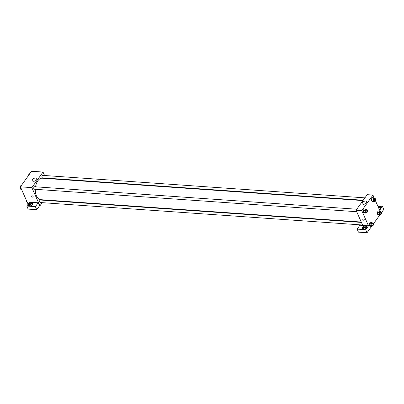 <?xml version="1.0" encoding="UTF-8"?>
<svg xmlns="http://www.w3.org/2000/svg" width="404" height="404" viewBox="0 0 404 404"><rect width="100%" height="100%" fill="white"/><g stroke="black" fill="none" stroke-linecap="round" stroke-linejoin="round"><path stroke-width="0.61" d="M20.574 186.012A1.747 1 94 0 0 20.2 188.653A1.747 1 94 0 0 20.892 189.264L21.498 189.304M28.108 204.222L20.402 186.825L31.568 171.256L43.031 172.053L44.556 175.498M45.703 178.083L45.869 178.467M32.527 179.497A2.51 1.399 156.1 0 1 34.906 178.073A2.51 1.399 156.1 0 1 36.875 178.624A2.51 1.399 156.1 0 1 35.148 180.916A2.51 1.399 156.1 0 1 32.29 180.654A2.51 1.399 156.1 0 1 32.527 179.497M42.208 202.656L39.93 205.833L31.86 187.623L20.402 186.825M31.86 187.623L43.031 172.053M32.709 197.147A0.874 0.525 35.7 0 1 31.866 196.687A0.874 0.525 35.7 0 1 31.704 195.975A0.874 0.525 35.7 0 1 32.724 196.056A0.874 0.525 35.7 0 1 33.128 196.995A0.874 0.525 35.7 0 1 32.709 197.147M38.178 202.768L29.583 202.172L26.79 206.06L35.385 206.661L38.178 202.768L39.521 205.803L39.93 205.833M31.704 195.975A0.874 0.525 -144.3 0 0 31.866 196.687A0.874 0.525 -144.3 0 0 32.714 197.147A0.874 0.525 -144.3 0 0 33.128 196.995M28.593 204.146A2.5 1.394 156.1 0 1 30.962 202.727A2.5 1.394 156.1 0 1 32.926 203.273A2.5 1.394 156.1 0 1 31.204 205.56A2.5 1.394 156.1 0 1 28.356 205.303A2.5 1.394 156.1 0 1 28.593 204.146M32.992 203.702A2.5 1.394 -23.9 0 0 28.931 204.904A2.5 1.394 -23.9 0 0 28.628 205.636M29.856 205.909A1.5 0.838 156.1 0 1 29.603 205.656A1.5 0.838 156.1 0 1 30.123 204.586A1.5 0.838 156.1 0 1 31.674 204.076A1.5 0.838 156.1 0 1 32.35 204.439A1.5 0.838 156.1 0 1 32.37 204.793M35.385 206.661L36.729 209.696L39.521 205.803M26.79 206.06L28.134 209.095L36.729 209.696M44.177 199.919L43.92 200.268M356.777 209.216L34.547 186.734A1.247 0.712 94 0 0 33.744 187.931A1.247 0.712 94 0 0 34.37 189.229L356.692 211.716M361.439 222.422L40.435 200.025A1.247 0.712 94 0 0 39.733 200.727A1.247 0.712 94 0 0 39.769 202.086A1.247 0.712 94 0 0 40.264 202.52L362.585 225.008M364.928 197.854L42.698 175.366A1.247 0.712 94 0 0 41.996 176.068A1.247 0.712 94 0 0 42.031 177.427A1.247 0.712 94 0 0 42.526 177.861L363.216 200.238M362.964 200.591L42.228 178.209A10.757 6.146 94 0 0 35.547 186.805M35.31 189.294A10.757 6.146 94 0 0 36.471 195.925A10.757 6.146 94 0 0 40.733 199.677L361.267 222.043M362.762 225.417L359.898 225.22L357.106 229.108L365.701 229.709L368.493 225.816L362.762 225.417L356.04 210.242L367.206 194.672L372.937 195.076L374.165 197.849M357.106 229.108L358.449 232.143L367.049 232.744L371.624 226.361M373.382 223.917L379.78 214.999M381.533 212.549L383.8 209.393L382.457 206.358L379.664 210.252L375.432 200.702M378.705 208.085A1.5 0.838 156.1 0 1 379.639 207.919A1.5 0.838 156.1 0 1 380.31 208.282A1.5 0.838 156.1 0 1 380.331 208.641M380.952 207.545A2.5 1.394 -23.9 0 0 378.477 207.57M378.139 206.813A2.5 1.394 156.1 0 1 380.886 207.121A2.5 1.394 156.1 0 1 379.27 209.358M363.858 229.214A1.5 0.838 156.1 0 1 363.605 228.957A1.5 0.838 156.1 0 1 364.64 227.588A1.5 0.838 156.1 0 1 366.347 227.745A1.5 0.838 156.1 0 1 366.372 228.098M366.994 227.008A2.5 1.394 -23.9 0 0 362.933 228.209A2.5 1.394 -23.9 0 0 362.63 228.937M362.595 227.452A2.5 1.394 156.1 0 1 364.964 226.033A2.5 1.394 156.1 0 1 366.928 226.578A2.5 1.394 156.1 0 1 365.206 228.866A2.5 1.394 156.1 0 1 362.358 228.603A2.5 1.394 156.1 0 1 362.595 227.452M365.701 229.709L367.049 232.744M377.796 206.03L382.457 206.358M378.987 212.368L377.351 212.257L378.29 210.944L377.351 212.257L377.472 214.236L378.528 214.913L377.472 214.236L379.109 214.352L378.987 212.368L379.932 211.06L380.997 211.858M374.771 201.046L374.276 201.732L372.639 201.616L371.579 200.95L371.463 198.96L372.402 197.652L371.463 198.96L373.099 199.076L374.038 197.763L375.104 198.566M366.615 212.408L366.12 213.095L364.484 212.984L363.423 212.312L363.307 210.327L364.246 209.014L363.307 210.327L364.943 210.444L365.888 209.131L366.953 209.928M370.837 223.735L369.2 223.619L370.14 222.311L369.2 223.619L369.317 225.604L370.377 226.275L369.317 225.604L370.953 225.72L370.837 223.735L371.776 222.422L372.841 223.22M368.493 225.816L361.767 210.641L372.937 195.076M365.655 201.03A2.51 1.399 156.1 0 1 366.781 201.641A2.51 1.399 156.1 0 1 365.054 203.939A2.51 1.399 156.1 0 1 362.196 203.677A2.51 1.399 156.1 0 1 363.065 201.884A2.51 1.399 156.1 0 1 365.655 201.03M361.767 210.641L356.04 210.242M362.843 219.079A0.874 0.525 -144.3 0 0 362.999 219.796A0.874 0.525 -144.3 0 0 363.847 220.256A0.874 0.525 35.7 0 1 362.999 219.796A0.874 0.525 35.7 0 1 362.843 219.079A0.874 0.525 35.7 0 1 363.858 219.165A0.874 0.525 35.7 0 1 364.262 220.099A0.874 0.525 35.7 0 1 363.847 220.256A0.874 0.525 -144.3 0 0 364.262 220.099M366.12 213.095L365.065 212.423L364.943 210.444M366.908 209.923L366.09 209.868A1.247 0.712 94 0 0 365.388 210.57A1.247 0.712 94 0 0 365.423 211.923A1.247 0.712 94 0 0 365.918 212.363L366.736 212.418A1.247 0.712 94 0 0 367.534 211.221A1.247 0.712 94 0 0 366.908 209.923A1.247 0.712 94 0 0 366.206 210.625A1.247 0.712 94 0 0 366.241 211.984A1.247 0.712 94 0 0 366.736 212.418M364.484 212.984L363.428 212.312L365.065 212.423M365.888 209.131L364.246 209.014M374.276 201.732L373.215 201.061L373.099 199.076M375.064 198.561L374.245 198.5A1.247 0.712 94 0 0 373.538 199.202A1.247 0.712 94 0 0 373.574 200.561A1.247 0.712 94 0 0 374.069 200.995L374.887 201.051A1.247 0.712 94 0 0 375.69 199.854A1.247 0.712 94 0 0 375.064 198.561A1.247 0.712 94 0 0 374.356 199.263A1.247 0.712 94 0 0 374.392 200.616A1.247 0.712 94 0 0 374.887 201.051M372.639 201.616L371.579 200.945L373.215 201.061M374.038 197.763L372.402 197.652M372.508 225.705L372.013 226.392L370.953 225.72M372.801 223.215L371.983 223.159A1.247 0.712 94 0 0 371.276 223.861A1.247 0.712 94 0 0 371.311 225.22A1.247 0.712 94 0 0 371.806 225.654L372.624 225.71A1.247 0.712 94 0 0 373.427 224.513A1.247 0.712 94 0 0 372.801 223.215A1.247 0.712 94 0 0 372.094 223.922A1.247 0.712 94 0 0 372.129 225.275A1.247 0.712 94 0 0 372.624 225.71M372.013 226.392L370.377 226.275M371.776 222.422L370.14 222.311M380.659 214.337L380.164 215.024L379.109 214.352M380.952 211.853L380.134 211.797A1.247 0.712 94 0 0 379.432 212.499A1.247 0.712 94 0 0 379.467 213.852A1.247 0.712 94 0 0 379.962 214.287L380.78 214.347A1.247 0.712 94 0 0 381.578 213.15A1.247 0.712 94 0 0 380.952 211.853A1.247 0.712 94 0 0 380.25 212.554A1.247 0.712 94 0 0 380.285 213.908A1.247 0.712 94 0 0 380.78 214.347M380.164 215.024L378.528 214.913M379.932 211.06L378.29 210.944M21.351 188.966L20.417 188.375L20.301 186.396L21.24 185.083L21.629 185.108M21.109 188.426L20.417 188.375M20.69 186.421L20.301 186.396M28.487 175.553L28.457 175.028L29.396 173.72L29.785 173.745M28.841 175.053L28.457 175.028M27.24 202.263L26.311 201.672L26.204 199.924M27.002 201.717L26.311 201.672"/></g></svg>
